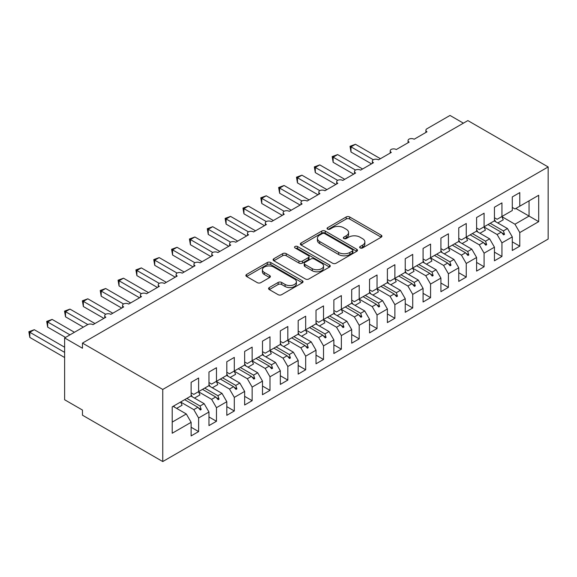<?xml version="1.0" encoding="UTF-8"?>
<svg xmlns="http://www.w3.org/2000/svg" width="577" height="577" viewBox="0 0 577 577"><rect width="100%" height="100%" fill="white"/><g stroke="black" fill="none" stroke-linecap="round" stroke-linejoin="round"><path stroke-width="0.87" d="M360.142 247.944A1.731 1.003 0 0 0 362.594 247.944L381.202 237.197A2.474 1.428 0 0 0 381.931 236.188A2.474 1.428 0 0 0 381.202 235.178L349.676 216.974A2.474 1.428 0 0 0 346.178 216.974L327.57 227.72A1.731 1.003 0 0 0 327.058 228.427A1.731 1.003 0 0 0 327.57 229.134A1.731 1.003 0 0 0 330.022 229.134L332.424 227.742A7.927 4.573 0 0 1 343.632 227.742L346.265 229.264A7.927 4.573 0 0 1 348.587 232.495A7.927 4.573 0 0 1 346.265 235.733L343.856 237.125A1.731 1.003 0 0 0 343.344 237.832A1.731 1.003 0 0 0 343.856 238.539A1.731 1.003 0 0 0 346.308 238.539L348.717 237.147A7.927 4.573 0 0 1 359.925 237.147L362.551 238.669A7.927 4.573 0 0 1 364.873 241.9A7.927 4.573 0 0 1 362.551 245.138L360.142 246.53A1.731 1.003 0 0 0 359.637 247.237A1.731 1.003 0 0 0 360.142 247.944L360.142 246.53M269.293 287.555A2.474 1.428 0 0 0 268.565 288.565A2.474 1.428 0 0 0 269.293 289.575L278.136 294.681A2.474 1.428 0 0 0 281.641 294.681L302.305 282.752A2.474 1.428 0 0 0 303.026 281.742A2.474 1.428 0 0 0 302.305 280.732L270.779 262.528A2.474 1.428 0 0 0 267.274 262.528L246.61 274.457A2.474 1.428 0 0 0 245.889 275.474A2.474 1.428 0 0 0 246.61 276.484L257.292 282.651A2.474 1.428 0 0 0 260.797 282.651L269.639 277.544A2.474 1.428 0 0 0 270.368 276.534A2.474 1.428 0 0 0 269.639 275.525L264.345 272.459A6.628 3.823 0 0 1 262.405 269.755A6.628 3.823 0 0 1 266.495 266.221A6.628 3.823 0 0 1 273.714 267.05L294.465 279.037A6.628 3.823 0 0 1 296.405 281.742A6.628 3.823 0 0 1 292.315 285.276A6.628 3.823 0 0 1 285.096 284.447L281.641 282.449A2.474 1.428 0 0 0 278.136 282.449L269.293 287.555L269.293 289.575M548.15 166.948L162.757 389.453L162.757 461.557L548.15 239.058L548.15 166.948L467.86 120.593L82.468 343.099L82.468 348.248L64.624 337.942L87.639 324.656A3.787 2.185 180 0 1 92.991 324.656L105.836 317.242A3.787 2.185 0 0 1 104.733 315.691A3.787 2.185 0 0 1 105.663 314.256A3.787 2.185 180 0 1 110.834 314.357L123.68 306.935A3.787 2.185 0 0 1 122.569 305.392A3.787 2.185 0 0 1 123.507 303.956A3.787 2.185 180 0 1 128.678 304.057L141.524 296.636A3.787 2.185 0 0 1 140.413 295.092A3.787 2.185 0 0 1 141.351 293.657A3.787 2.185 180 0 1 146.522 293.751L159.367 286.336A3.787 2.185 0 0 1 158.257 284.793A3.787 2.185 0 0 1 159.194 283.35A3.787 2.185 180 0 1 164.358 283.451L177.211 276.037A3.787 2.185 0 0 1 176.1 274.493A3.787 2.185 0 0 1 177.038 273.051A3.787 2.185 180 0 1 182.202 273.152L195.048 265.737A3.787 2.185 0 0 1 193.944 264.187A3.787 2.185 0 0 1 194.875 262.751A3.787 2.185 180 0 1 200.046 262.852L212.891 255.431A3.787 2.185 0 0 1 211.781 253.887A3.787 2.185 0 0 1 212.718 252.452A3.787 2.185 180 0 1 217.89 252.546L230.735 245.131A3.787 2.185 0 0 1 229.624 243.588A3.787 2.185 0 0 1 230.562 242.145A3.787 2.185 180 0 1 235.733 242.246L248.579 234.832A3.787 2.185 0 0 1 247.468 233.288A3.787 2.185 0 0 1 248.406 231.846A3.787 2.185 180 0 1 253.57 231.947L266.423 224.532A3.787 2.185 0 0 1 265.312 222.982A3.787 2.185 0 0 1 266.249 221.546A3.787 2.185 180 0 1 271.414 221.647L284.259 214.226A3.787 2.185 0 0 1 283.156 212.682A3.787 2.185 0 0 1 284.086 211.247A3.787 2.185 180 0 1 289.257 211.341L302.103 203.926A3.787 2.185 0 0 1 300.999 202.383A3.787 2.185 0 0 1 301.93 200.94A3.787 2.185 180 0 1 307.101 201.041L319.947 193.627A3.787 2.185 0 0 1 318.836 192.083A3.787 2.185 0 0 1 319.773 190.641A3.787 2.185 180 0 1 324.945 190.742L337.79 183.327A3.787 2.185 0 0 1 336.679 181.777A3.787 2.185 0 0 1 337.617 180.341A3.787 2.185 180 0 1 342.781 180.442L355.634 173.021A3.787 2.185 0 0 1 354.523 171.477A3.787 2.185 0 0 1 355.461 170.042A3.787 2.185 180 0 1 360.625 170.136L373.47 162.721A3.787 2.185 0 0 1 372.367 161.178A3.787 2.185 0 0 1 373.305 159.735A3.787 2.185 180 0 1 378.469 159.836L391.314 152.422A3.787 2.185 0 0 1 390.211 150.878A3.787 2.185 0 0 1 391.141 149.436A3.787 2.185 180 0 1 396.312 149.537L409.158 142.122A3.787 2.185 0 0 1 408.047 140.572A3.787 2.185 0 0 1 408.985 139.136A3.787 2.185 180 0 1 414.156 139.237L427.002 131.816A3.787 2.185 0 0 1 425.891 130.272A3.787 2.185 0 0 1 427.002 128.729L450.017 115.443L463.396 123.168M162.757 389.453L82.468 343.099M332.604 263.235A2.474 1.428 0 0 0 336.102 263.235L356.774 251.305A2.474 1.428 0 0 0 357.495 250.295A2.474 1.428 0 0 0 356.774 249.286L325.248 231.081A2.474 1.428 0 0 0 321.742 231.081L301.079 243.011A2.474 1.428 0 0 0 300.35 244.028A2.474 1.428 0 0 0 301.079 245.037L332.604 263.235M295.727 248.319A1.731 1.003 0 0 1 297.487 248.564L297.487 246.502L329.539 265.009A2.474 1.428 0 0 1 330.26 266.019A2.474 1.428 0 0 1 329.539 267.028L308.868 278.958A2.474 1.428 0 0 1 305.37 278.958L273.844 260.761L273.844 258.734A2.474 1.428 0 0 0 273.116 259.751A2.474 1.428 0 0 0 273.844 260.761M273.844 258.734L282.687 253.628A2.474 1.428 0 0 1 286.192 253.628L298.98 261.013A2.474 1.428 0 0 0 302.478 261.013L308.349 257.623A2.474 1.428 0 0 0 309.07 256.614A2.474 1.428 0 0 0 308.349 255.604L295.035 247.915A1.731 1.003 0 0 1 294.53 247.208A1.731 1.003 0 0 1 295.597 246.285A1.731 1.003 0 0 1 297.487 246.502M191.124 392.85L193.8 394.394L198.618 391.617L198.618 378.014L191.124 382.342L191.124 395.945L172.213 406.857L172.213 433.233L191.124 422.314L186.306 413.969L173.107 406.345M191.124 427.254L198.618 431.582L198.618 417.986L208.968 412.014L204.15 403.669L190.944 396.046M180.637 402.039L193.8 409.641L198.618 417.986M208.968 382.551L211.644 384.094L216.462 381.31L216.462 367.715L208.968 372.042L208.968 385.638L198.618 391.617M208.968 416.955L216.462 421.282L216.462 407.687L226.811 401.707L221.994 393.363L208.787 385.746M198.481 391.74L211.644 399.342L216.462 407.687M226.811 372.252L229.487 373.795L234.305 371.011L234.305 357.415L226.811 361.743L226.811 375.338L216.462 381.31M226.811 406.655L234.305 410.983L234.305 397.387L244.655 391.408L239.837 383.063L226.631 375.439M216.325 381.44L229.487 389.042L234.305 397.387M244.655 361.945L247.331 363.496L252.149 360.712L252.149 347.116L244.655 351.436L244.655 365.039L234.305 371.011M244.655 396.356L252.149 400.683L252.149 387.08L262.492 381.108L257.674 372.764L244.475 365.14M234.161 371.141L247.331 378.736L252.149 387.08M262.492 351.645L265.168 353.189L269.986 350.412L269.986 336.809L262.492 341.137L262.492 354.74L252.149 360.712M262.492 386.049L269.986 390.377L269.986 376.781L280.335 370.809L275.517 362.464L262.319 354.841M252.005 360.834L265.168 368.436L269.986 376.781M280.335 341.346L283.011 342.889L287.829 340.105L287.829 326.51L280.335 330.837L280.335 344.433L269.986 350.412M280.335 375.75L287.829 380.077L287.829 366.482L298.179 360.502L293.361 352.165L280.155 344.541M269.848 350.535L283.011 358.137L287.829 366.482M298.179 331.047L300.855 332.59L305.673 329.806L305.673 316.21L298.179 320.538L298.179 334.133L287.829 340.105M298.179 365.45L305.673 369.778L305.673 356.182L316.023 350.203L311.205 341.858L297.999 334.234M287.692 340.235L300.855 347.837L305.673 356.182M316.023 320.74L318.699 322.291L323.517 319.507L323.517 305.911L316.023 310.238L316.023 323.834L305.673 329.806M316.023 355.151L323.517 359.478L323.517 345.875L333.867 339.903L329.049 331.559L315.843 323.935M305.536 329.936L318.699 337.531L323.517 345.875M333.867 310.44L336.542 311.984L341.36 309.207L341.36 295.604L333.867 299.932L333.867 313.535L323.517 319.507M333.867 344.851L341.36 349.172L341.36 335.576L351.703 329.604L346.885 321.259L333.686 313.636M323.372 319.629L336.542 327.231L341.36 335.576M351.703 300.141L354.379 301.684L359.197 298.9L359.197 285.305L351.703 289.632L351.703 303.228L341.36 309.207M351.703 334.545L359.197 338.872L359.197 325.277L369.547 319.297L364.729 310.96L351.53 303.336M341.216 309.33L354.379 316.932L359.197 325.277M369.547 289.842L372.223 291.385L377.041 288.601L377.041 275.005L369.547 279.333L369.547 292.928L359.197 298.9M369.547 324.245L377.041 328.573L377.041 314.977L387.391 308.998L382.573 300.653L369.367 293.029M359.06 299.03L372.223 306.632L377.041 314.977M387.391 279.535L390.066 281.086L394.884 278.302L394.884 264.706L387.391 269.033L387.391 282.629L377.041 288.601M387.391 313.946L394.884 318.273L394.884 304.67L405.234 298.698L400.416 290.354L387.21 282.73M376.904 288.731L390.066 296.326L394.884 304.67M405.234 269.235L407.91 270.779L412.728 268.002L412.728 254.399L405.234 258.727L405.234 272.33L394.884 278.302M405.234 303.646L412.728 307.967L412.728 294.371L423.078 288.399L418.26 280.054L405.054 272.431M394.747 278.424L407.91 286.026L412.728 294.371M423.078 258.936L425.754 260.479L430.572 257.703L430.572 244.1L423.078 248.427L423.078 262.023L412.728 268.002M423.078 293.34L430.572 297.667L430.572 284.072L440.915 278.092L436.097 269.755L422.898 262.131M412.584 268.125L425.754 275.727L430.572 284.072M440.915 248.637L443.59 250.18L448.408 247.396L448.408 233.8L440.915 238.128L440.915 251.723L430.572 257.703M440.915 283.04L448.408 287.368L448.408 273.772L458.758 267.793L453.94 259.448L440.741 251.824M430.428 257.825L443.59 265.427L448.408 273.772M458.758 238.33L461.434 239.881L466.252 237.097L466.252 223.501L458.758 227.828L458.758 241.424L448.408 247.396M458.758 272.741L466.252 277.068L466.252 263.465L476.602 257.493L471.784 249.149L458.578 241.525M448.271 247.526L461.434 255.128L466.252 263.465M476.602 228.03L479.278 229.574L484.096 226.797L484.096 213.202L476.602 217.522L476.602 231.125L466.252 237.097M476.602 262.441L484.096 266.762L484.096 253.166L494.446 247.194L489.628 238.849L476.422 231.226M466.115 237.226L479.278 244.821L484.096 253.166M494.446 217.731L497.122 219.274L501.94 216.498L501.94 202.895L494.446 207.222L494.446 220.818L484.096 226.797M494.446 252.135L501.94 256.462L501.94 242.867L512.289 236.895L512.289 250.49L519.783 246.163L519.783 232.567L538.694 221.647L529.059 216.079L529.059 200.839L538.694 195.271L538.694 221.647M483.959 226.92L497.122 234.522L501.94 242.867M512.289 207.431L514.965 208.975L519.783 206.191L519.783 192.595L512.289 196.923L512.289 210.518L501.94 216.498M512.289 241.835L519.783 246.163M501.802 216.62L514.965 224.222L519.783 232.567M64.624 337.942L64.624 399.753L82.468 410.052L82.468 415.202L162.757 461.557M198.618 431.582L191.124 435.909L191.124 422.314M216.462 421.282L208.968 425.61L208.968 412.014M234.305 410.983L226.811 415.31L226.811 401.707M252.149 400.683L244.655 405.004L244.655 391.408M269.986 390.377L262.492 394.704L262.492 381.108M287.829 380.077L280.335 384.405L280.335 370.809M305.673 369.778L298.179 374.105L298.179 360.502M323.517 359.478L316.023 363.798L316.023 350.203M341.36 349.172L333.867 353.499L333.867 339.903M359.197 338.872L351.703 343.2L351.703 329.604M377.041 328.573L369.547 332.9L369.547 319.297M394.884 318.273L387.391 322.601L387.391 308.998M412.728 307.967L405.234 312.294L405.234 298.698M430.572 297.667L423.078 301.995L423.078 288.399M448.408 287.368L440.915 291.695L440.915 278.092M466.252 277.068L458.758 281.396L458.758 267.793M484.096 266.762L476.602 271.089L476.602 257.493M501.94 256.462L494.446 260.79L494.446 247.194M519.783 206.191L538.694 195.271M200.068 390.773L201.207 390.124M186.869 398.397L200.068 406.02L204.15 403.669M193.8 409.641L197.882 407.29L200.313 410.002L201.207 409.49L200.068 406.02M184.676 399.666L197.882 407.29M217.911 380.474L219.051 379.817M204.712 388.097L217.911 395.721L221.994 393.363M211.644 399.342L215.726 396.983L218.156 399.702L219.051 399.183L217.911 395.721M202.52 389.36L215.726 396.983M235.755 370.174L236.887 369.518M222.549 377.798L235.755 385.422L239.837 383.063M229.487 389.042L233.562 386.684L236 389.403L236.887 388.884L235.755 385.422M220.364 379.06L233.562 386.684M253.599 359.875L254.731 359.219M240.393 367.499L253.599 375.122L257.674 372.764M247.331 378.736L251.406 376.384L253.844 379.096L254.731 378.584L253.599 375.122M238.2 368.761L251.406 376.384M271.442 349.568L272.575 348.919M258.236 357.192L271.442 364.815L275.517 362.464M265.168 368.436L269.25 366.085L271.68 368.797L272.575 368.285L271.442 364.815M256.044 358.461L269.25 366.085M289.286 339.269L290.419 338.612M276.08 346.892L289.286 354.516L293.361 352.165M283.011 358.137L287.094 355.778L289.524 358.497L290.419 357.978L289.286 354.516M273.887 348.155L287.094 355.778M307.123 328.969L308.262 328.313M293.924 336.593L307.123 344.217L311.205 341.858M300.855 347.837L304.937 345.479L307.368 348.198L308.262 347.679L307.123 344.217M291.731 337.855L304.937 345.479M324.966 318.67L326.099 318.014M311.76 326.293L324.966 333.917L329.049 331.559M318.699 337.531L322.774 335.179L325.212 337.891L326.099 337.379L324.966 333.917M309.575 327.556L322.774 335.179M342.81 308.363L343.942 307.714M329.604 315.987L342.81 323.61L346.885 321.259M336.542 327.231L340.618 324.88L343.055 327.592L343.942 327.08L342.81 323.61M327.419 317.256L340.618 324.88M360.654 298.064L361.786 297.407M347.448 305.687L360.654 313.311L364.729 310.96M354.379 316.932L358.461 314.573L360.892 317.292L361.786 316.78L360.654 313.311M345.255 306.957L358.461 314.573M378.498 287.764L379.63 287.108M365.291 295.388L378.498 303.012L382.573 300.653M372.223 306.632L376.305 304.274L378.736 306.993L379.63 306.474L378.498 303.012M363.099 296.65L376.305 304.274M396.334 277.465L397.474 276.809M383.135 285.088L396.334 292.712L400.416 290.354M390.066 296.326L394.149 293.974L396.579 296.686L397.474 296.174L396.334 292.712M380.943 286.351L394.149 293.974M414.178 267.165L415.317 266.509M400.979 274.782L414.178 282.405L418.26 280.054M407.91 286.026L411.985 283.675L414.423 286.387L415.317 285.875L414.178 282.405M398.786 276.051L411.985 283.675M432.022 256.859L433.154 256.202M418.815 264.482L432.022 272.106L436.097 269.755M425.754 275.727L429.829 273.368L432.267 276.087L433.154 275.575L432.022 272.106M416.63 265.752L429.829 273.368M449.865 246.559L450.998 245.903M436.659 254.183L449.865 261.807L453.94 259.448M443.59 265.427L447.673 263.069L450.103 265.788L450.998 265.269L449.865 261.807M434.467 255.445L447.673 263.069M467.709 236.26L468.841 235.604M454.503 243.883L467.709 251.507L471.784 249.149M461.434 255.128L465.516 252.769L467.947 255.488L468.841 254.969L467.709 251.507M452.31 245.146L465.516 252.769M485.546 225.96L486.685 225.304M472.347 233.577L485.546 241.2L489.628 238.849M479.278 244.821L483.36 242.47L485.791 245.182L486.685 244.67L485.546 241.2M470.154 234.846L483.36 242.47M503.389 215.654L504.529 214.997M490.19 223.277L503.389 230.901L507.471 228.55L494.265 220.926M497.122 234.522L501.197 232.17L503.634 234.882L504.529 234.37L503.389 230.901M487.998 224.547L501.197 232.17M507.471 228.55L512.289 236.895M514.965 224.222L529.059 216.079L515.852 208.463M172.213 422.104L186.306 413.969M501.723 232.747L504.529 234.37M483.879 243.047L486.685 244.67M466.036 253.353L468.841 254.969M448.192 263.653L450.998 265.269M430.348 273.952L433.154 275.575M412.512 284.252L415.317 285.875M394.668 294.558L397.474 296.174M376.824 304.858L379.63 306.474M358.981 315.157L361.786 316.78M341.137 325.457L343.942 327.08M323.3 335.756L326.099 337.379M305.457 346.063L308.262 347.679M287.613 356.362L290.419 357.978M269.769 366.662L272.575 368.285M251.925 376.961L254.731 378.584M234.089 387.268L236.887 388.884M216.245 397.567L219.051 399.183M198.401 407.867L201.207 409.49M360.834 248.189L362.551 247.194A7.927 4.573 0 0 0 364.873 243.963L364.873 241.9M348.587 232.495L348.587 234.558A7.927 4.573 0 0 1 346.265 237.796L344.548 238.784M381.166 237.219L349.676 219.036A2.474 1.428 0 0 0 346.178 219.036L328.263 229.379M356.737 251.327L325.248 233.144A2.474 1.428 0 0 0 321.742 233.144L301.107 245.052M352.396 251.002A1.731 1.003 0 0 0 352.9 250.295A1.731 1.003 0 0 0 352.396 249.589L324.721 233.613A1.731 1.003 0 0 0 322.269 233.613L319.73 235.077A7.927 4.573 0 0 0 317.408 238.308A7.927 4.573 0 0 0 319.73 241.547L338.641 252.466A7.927 4.573 0 0 0 349.85 252.466L352.396 251.002L352.396 253.065A1.731 1.003 0 0 0 352.9 252.351L352.9 250.295M317.408 238.308L317.408 240.371A7.927 4.573 0 0 0 319.73 243.609L319.73 241.547M352.396 253.065L349.85 254.529A7.927 4.573 0 0 1 338.641 254.529L319.73 243.609M273.88 260.775L282.687 255.69L282.687 253.628M309.07 256.614L309.07 258.676A2.474 1.428 0 0 1 308.349 259.686L302.478 263.069A2.474 1.428 0 0 1 298.98 263.069L286.192 255.69A2.474 1.428 0 0 0 282.687 255.69M297.487 248.564L329.503 267.05M312.244 268.673A6.628 3.823 0 0 0 319.463 269.502A6.628 3.823 0 0 0 323.553 265.968A6.628 3.823 0 0 0 321.613 263.263L314.299 259.037A2.474 1.428 0 0 0 310.801 259.037L304.93 262.427A2.474 1.428 0 0 0 304.209 263.437A2.474 1.428 0 0 0 304.93 264.446L312.244 268.673L312.244 270.728A6.628 3.823 0 0 0 319.463 271.558A6.628 3.823 0 0 0 323.553 268.024L323.553 265.968M304.209 263.437L304.209 265.499A2.474 1.428 0 0 0 304.93 266.509L304.93 264.446M312.244 270.728L304.93 266.509M296.405 281.742L296.405 283.797A6.628 3.823 0 0 1 292.315 287.332A6.628 3.823 0 0 1 285.096 286.502L281.641 284.504A2.474 1.428 0 0 0 278.136 284.504L269.322 289.596M262.405 269.755L262.405 271.817A6.628 3.823 0 0 0 264.345 274.522L264.345 272.459M269.61 277.566L264.345 274.522M302.269 282.773L270.779 264.591A2.474 1.428 0 0 0 267.274 264.591L246.646 276.498M350.015 146.291L350.989 146.861L350.989 152.011L350.015 146.291L355.454 144.286L350.989 146.861L373.297 159.735M350.989 152.011L371.509 163.854M355.454 144.286L380.431 158.704M494.446 219.462A20.188 11.655 60 0 1 495.578 221.683M501.781 216.584A20.188 11.655 60 0 1 503.238 219.823L497.792 222.96M332.172 156.598L333.153 157.16L333.153 162.31L332.172 156.598L337.61 154.586L333.153 157.16L355.461 170.042M333.153 162.31L353.665 174.16M337.61 154.586L362.587 169.003M476.602 229.761A20.188 11.655 60 0 1 477.742 231.983M483.937 226.884A20.188 11.655 60 0 1 485.394 230.122L479.956 233.267M314.328 166.897L315.309 167.46L315.309 172.61L314.328 166.897L319.766 164.885L315.309 167.46L337.617 180.341M315.309 172.61L335.828 184.46M319.766 164.885L344.75 179.31M458.758 240.061A20.188 11.655 60 0 1 459.898 242.29M466.093 237.19A20.188 11.655 60 0 1 467.55 240.421L462.112 243.566M296.484 177.197L297.465 177.759L297.465 182.916L296.484 177.197L301.922 175.184L297.465 177.759L319.773 190.641M297.465 182.916L317.985 194.759M301.922 175.184L326.907 189.609M440.915 250.368A20.188 11.655 60 0 1 442.054 252.589M448.257 247.49A20.188 11.655 60 0 1 449.714 250.721L444.268 253.866M278.641 187.496L279.621 188.066L279.621 193.216L278.641 187.496L284.086 185.491L279.621 188.066L301.93 200.94M279.621 193.216L300.141 205.059M284.086 185.491L309.063 199.909M423.078 260.667A20.188 11.655 60 0 1 424.21 262.888M430.413 257.789A20.188 11.655 60 0 1 431.87 261.028L426.425 264.165M260.797 197.796L261.778 198.365L261.778 203.515L260.797 197.796L266.242 195.791L261.778 198.365L284.086 211.247M261.778 203.515L282.297 215.358M266.242 195.791L291.219 210.208M405.234 270.966A20.188 11.655 60 0 1 406.367 273.188M412.569 268.089A20.188 11.655 60 0 1 414.026 271.327L408.581 274.464M242.96 208.102L243.941 208.665L243.941 213.815L242.96 208.102L248.398 206.09L243.941 208.665L266.249 221.546M243.941 213.815L264.454 225.665M248.398 206.09L273.375 220.515M387.391 281.266A20.188 11.655 60 0 1 388.53 283.487M394.726 278.395A20.188 11.655 60 0 1 396.183 281.626L390.744 284.771M225.117 218.402L226.097 218.964L226.097 224.121L225.117 218.402L230.555 216.389L226.097 218.964L248.406 231.846M226.097 224.121L246.617 235.964M230.555 216.389L255.532 230.814M369.547 291.573A20.188 11.655 60 0 1 370.686 293.794M376.882 288.695A20.188 11.655 60 0 1 378.339 291.926L372.901 295.071M207.273 228.701L208.254 229.271L208.254 234.421L207.273 228.701L212.711 226.696L208.254 229.271L230.562 242.145M208.254 234.421L228.773 246.264M212.711 226.696L237.695 241.114M351.703 301.872A20.188 11.655 60 0 1 352.843 304.093M359.045 298.994A20.188 11.655 60 0 1 360.502 302.233L355.057 305.37M189.429 239.001L190.41 239.57L190.41 244.72L189.429 239.001L194.875 236.996L190.41 239.57L212.718 252.452M190.41 244.72L210.93 256.563M194.875 236.996L219.851 251.413M333.867 312.171A20.188 11.655 60 0 1 334.999 314.393M341.202 309.294A20.188 11.655 60 0 1 342.659 312.532L337.213 315.669M171.585 249.307L172.566 249.87L172.566 255.02L171.585 249.307L177.031 247.295L172.566 249.87L194.875 262.751M172.566 255.02L193.086 266.87M177.031 247.295L202.008 261.72M316.023 322.471A20.188 11.655 60 0 1 317.155 324.692M323.358 319.6A20.188 11.655 60 0 1 324.815 322.832L319.369 325.976M153.749 259.607L154.73 260.169L154.73 265.326L153.749 259.607L159.187 257.594L154.73 260.169L177.038 273.051M154.73 265.326L175.242 277.169M159.187 257.594L184.164 272.019M298.179 332.778A20.188 11.655 60 0 1 299.319 334.999M305.514 329.9A20.188 11.655 60 0 1 306.971 333.131L301.533 336.276M135.905 269.906L136.886 270.476L136.886 275.626L135.905 269.906L141.343 267.901L136.886 270.476L159.194 283.35M136.886 275.626L157.406 287.469M141.343 267.901L166.32 282.319M280.335 343.077A20.188 11.655 60 0 1 281.475 345.298M287.671 340.199A20.188 11.655 60 0 1 289.127 343.438L283.689 346.575M118.061 280.206L119.042 280.775L119.042 285.925L118.061 280.206L123.5 278.201L119.042 280.775L141.351 293.657M119.042 285.925L139.562 297.768M123.5 278.201L148.484 292.618M262.492 353.376A20.188 11.655 60 0 1 263.631 355.598M269.834 350.499A20.188 11.655 60 0 1 271.291 353.737L265.846 356.874M100.218 290.512L101.199 291.075L101.199 296.225L100.218 290.512L105.663 288.5L101.199 291.075L123.507 303.956M101.199 296.225L121.718 308.075M105.663 288.5L130.64 302.925M244.655 363.676A20.188 11.655 60 0 1 245.788 365.897M251.99 360.805A20.188 11.655 60 0 1 253.447 364.037L248.002 367.181M82.374 300.812L83.355 301.374L83.355 306.524L82.374 300.812L87.819 298.799L83.355 301.374L105.663 314.256M83.355 306.524L103.874 318.374M87.819 298.799L112.796 313.224M226.811 373.983A20.188 11.655 60 0 1 227.944 376.204M234.147 371.105A20.188 11.655 60 0 1 235.604 374.336L230.158 377.481M64.537 311.111L65.518 311.681L65.518 316.831L64.537 311.111L69.976 309.106L65.518 311.681L87.827 324.555M65.518 316.831L83.355 327.13M69.976 309.106L94.953 323.524M208.968 384.282A20.188 11.655 60 0 1 210.107 386.503M216.303 381.404A20.188 11.655 60 0 1 217.76 384.643L212.322 387.78M46.694 321.411L47.675 321.98L47.675 327.13L46.694 321.411L52.132 319.406L47.675 321.98L69.976 334.855M47.675 327.13L65.511 337.43M52.132 319.406L74.433 332.28M191.124 394.581A20.188 11.655 60 0 1 192.264 396.803M198.459 391.704A20.188 11.655 60 0 1 199.916 394.942L194.478 398.08M28.85 331.717L29.831 332.28L29.831 337.43L28.85 331.717L34.288 329.705L29.831 332.28L64.624 352.367M29.831 337.43L64.624 357.516M34.288 329.705L64.624 347.217M173.836 405.919A20.188 11.655 60 0 1 174.42 407.102M180.623 402.003A20.188 11.655 60 0 1 182.072 405.242L176.634 408.386M362.551 247.194L362.551 245.138M343.856 238.539L343.856 237.125M346.265 237.796L346.265 235.733M327.57 229.134L327.57 227.72M346.178 219.036L346.178 216.974M349.676 219.036L349.676 216.974M381.202 237.197L381.202 235.178M301.079 245.037L301.079 243.011M321.742 233.144L321.742 231.081M325.248 233.144L325.248 231.081M356.774 251.305L356.774 249.286M338.641 254.529L338.641 252.466M349.85 254.529L349.85 252.466M286.192 255.69L286.192 253.628M298.98 263.069L298.98 261.013M302.478 263.069L302.478 261.013M308.349 259.686L308.349 257.623M329.539 267.028L329.539 265.009M278.136 284.504L278.136 282.449M281.641 284.504L281.641 282.449M285.096 286.502L285.096 284.447M269.639 277.544L269.639 275.525M246.61 276.484L246.61 274.457M267.274 264.591L267.274 262.528M270.779 264.591L270.779 262.528M302.305 282.752L302.305 280.732M425.891 132.458L425.891 130.272M408.047 142.757L408.047 140.572M390.211 153.064L390.211 150.878M372.367 163.363L372.367 161.178M354.523 173.663L354.523 171.477M336.679 183.962L336.679 181.777M318.836 194.269L318.836 192.083M300.999 204.568L300.999 202.383M283.156 214.868L283.156 212.682M265.312 225.167L265.312 222.982M247.468 235.474L247.468 233.288M229.624 245.773L229.624 243.588M211.781 256.073L211.781 253.887M193.944 266.372L193.944 264.187M176.1 276.679L176.1 274.493M158.257 286.978L158.257 284.793M140.413 297.278L140.413 295.092M122.569 307.577L122.569 305.392M104.733 317.877L104.733 315.691"/></g></svg>
